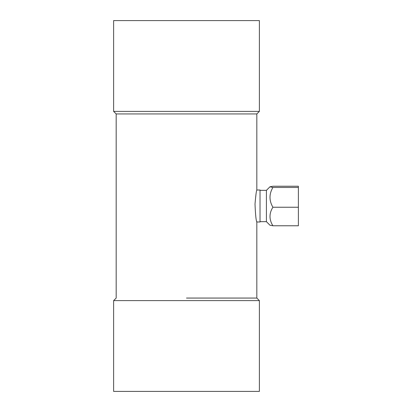 <?xml version="1.0" encoding="UTF-8"?>
<svg xmlns="http://www.w3.org/2000/svg" width="412" height="412" viewBox="0 0 412 412"><rect width="100%" height="100%" fill="white"/><g stroke="black" fill="none" stroke-linecap="round" stroke-linejoin="round"><path stroke-width="0.62" d="M272.899 187.475L298.381 187.475L298.381 186.229L272.899 186.229L269.963 186.791L272.899 187.475C269.031 194.006 269.031 200.598 272.899 207.246C269.031 213.37 269.031 219.544 272.899 225.771L269.963 225.21L266.415 221.661L260.024 221.661M269.963 186.791L266.415 190.339L266.415 221.661M298.381 187.475L298.381 225.771L272.899 225.771M298.381 207.246L272.899 207.246M260.024 190.02L260.024 221.98L260.024 190.02L256.825 190.02L260.024 190.02M255.013 204.007C255.754 195.376 256.357 190.715 256.825 190.02C256.357 190.715 255.754 195.376 255.013 204.007C255.461 214.745 256.063 220.734 256.825 221.98C256.063 220.734 255.461 214.745 255.013 204.007M256.671 221.285L256.789 221.836L256.671 221.285M113.619 391.4L259.385 391.4L259.385 300.616L186.502 300.616L259.385 300.616L259.385 391.4L113.619 391.4L113.619 300.616L186.502 300.616L113.619 300.616L116.179 298.061L113.619 300.616L113.619 391.4M186.502 298.061L256.825 298.061L186.502 298.061M186.502 113.939L256.825 113.939L256.825 190.02L256.825 113.939L259.385 111.384L186.502 111.384L259.385 111.384L259.385 20.6L259.385 111.384L256.825 113.939L116.179 113.939L186.502 113.939M113.619 111.384L186.502 111.384L113.619 111.384L116.179 113.939L116.179 298.061L116.179 113.939L113.619 111.384L113.619 20.6L259.385 20.6L113.619 20.6L113.619 111.384M266.415 190.339L260.024 190.339M256.825 221.98L260.024 221.98L256.825 221.98L256.825 298.061L259.385 300.616L256.825 298.061L256.825 221.98"/></g></svg>
